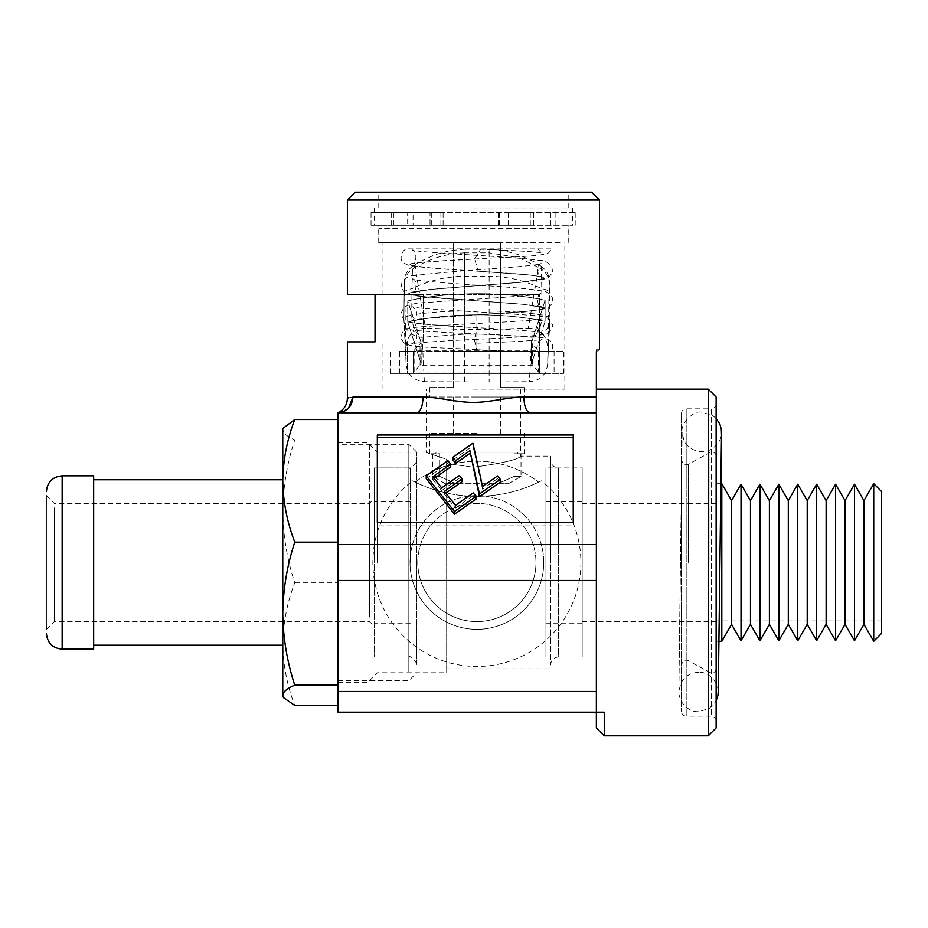 <?xml version="1.0" encoding="UTF-8"?>
<svg xmlns="http://www.w3.org/2000/svg" width="928" height="928" viewBox="0 0 928 928"><rect width="100%" height="100%" fill="white"/><g stroke="black" fill="none" stroke-linecap="round" stroke-linejoin="round"><path stroke-width="0.7" stroke-dasharray="4.64 3.48" d="M559.92 228.416L378.902 228.416L559.92 228.416M559.92 242.591L378.902 242.591L559.92 242.591M374.181 562.496L374.181 467.944L374.181 562.496M410.42 562.496L410.42 467.944L410.42 562.496M474.359 259.04C511.699 256.638 541.117 256.708 548.715 252.799L552.241 248.901L406.893 248.901C400.467 250.154 399.272 262.392 404.005 263.134L408.32 265.269C419.456 267.334 442.911 269.329 478.697 271.243L432.866 268.192L409.12 265.141L411.545 263.61L424.409 262.09L474.359 259.04L480.739 249.156L476.864 248.982L480.727 249.156L474.637 259.028L478.198 271.208L528.148 274.839L541.65 276.66L544.829 278.47L522.244 282.112L431.16 289.362L409.086 292.97L411.406 294.779L423.029 296.577L523.81 304.361L544.91 307.864L540.583 309.604L526.292 311.356L476.888 314.859L476.888 349.717L510.586 351.329L538.901 351.329C533.82 349.311 540.479 338.349 542.312 339.462C535.236 340.588 513.416 341.84 476.888 343.221L476.888 351.329L476.888 343.221M476.888 339.277C440.626 341.017 418.888 342.513 411.696 343.778C412.345 344.369 413.911 342.583 416.417 338.43C418.806 336.029 412.426 328.988 411.696 329.742C415.605 331.737 500.32 334.625 531.779 336.829C542.578 338.059 542.161 336.783 549.33 340.054C553.088 342.676 553.714 346.434 551.232 351.329L476.888 351.329L510.632 351.329L476.806 349.717L474.289 339.416L477.479 327.688L427.878 324.498L413.343 322.898L408.749 321.308L429.304 318.118L525.55 311.425L540.2 309.674L544.922 307.934L524.575 304.43L428.4 297.157L413.679 295.255L408.761 293.364L428.91 289.582L521.745 282.158L544.782 278.516L541.824 276.695L528.508 274.874L478.697 271.243M500.528 242.591L476.888 242.591L500.528 242.591L500.528 387.568L524.158 387.568L500.528 387.568L500.528 242.591M524.158 387.568L524.158 397.022L476.888 397.022L523.833 397.022C509.774 396.848 488.963 402.648 473.454 402.358C457.933 402.659 437.007 396.801 423.075 397.022C422.681 406.534 420.581 411.788 416.776 412.786L596.368 412.786L596.368 562.496L596.368 412.786L596.368 544.504L337.931 544.504L337.931 712.194L604.256 712.194L596.368 712.194L596.368 580.476L337.931 580.476M476.888 397.022L429.606 397.022L476.888 397.022M476.888 433.272L429.606 433.272L476.888 433.272M476.888 452.18L517.824 452.18L517.824 453.757L524.158 453.757L517.824 453.757L517.824 452.18L435.94 452.18L435.94 453.757L435.94 452.18L476.888 452.18M439.628 476.424L456.042 483.697L445.37 483.697L456.042 483.697L439.628 476.424L432.761 476.424L439.628 476.424L439.628 453.757L432.761 453.757L439.628 453.757L439.628 476.424M497.733 483.697L514.147 476.424L521.014 476.424L514.147 476.424L497.733 483.697L508.405 483.697L456.042 483.697L497.733 483.697M435.94 453.757L429.606 453.757L435.94 453.757M514.147 453.757L514.147 476.424L514.147 453.757L521.014 453.757L514.147 453.757M453.247 387.568L429.606 387.568L453.247 387.568L453.247 242.591L453.247 387.568M476.888 242.591L453.247 242.591L476.888 242.591M530.282 212.651L530.282 225.26L391.222 225.26L413.064 225.26L413.064 212.651L443.108 212.651L371.026 212.651L575.882 212.651L413.064 212.651M530.282 225.26L371.026 225.26L430.024 225.26L430.024 212.651M510.029 225.26L533.658 225.26L510.029 225.26M510.029 212.651L533.658 212.651L510.029 212.651M407.67 225.26L431.3 225.26L407.67 225.26L407.659 212.651L431.3 212.651L407.67 212.651M430.024 225.26L413.064 225.26M508.335 225.26L508.335 212.651M716.138 562.496L716.138 404.121L716.138 562.496M550.675 460.056L550.675 664.924L550.675 460.056A7.876 7.876 0 0 0 558.552 467.944L558.552 562.496L558.552 467.944L582.192 467.944L582.192 657.047L582.192 467.944L582.192 657.047L582.192 467.944L545.942 467.944L545.942 657.047L545.942 467.944M550.675 664.924A7.876 7.876 0 0 1 558.552 657.047L558.552 562.496L558.552 657.047L582.192 657.047L545.942 657.047M716.138 404.121C716.358 406.441 714.78 408.018 711.405 408.842L711.405 716.138L711.405 408.842L686.198 408.842L686.198 562.496L686.198 408.842A4.733 4.733 0 0 0 681.465 413.575L681.465 711.405L681.465 413.575M716.138 720.859C716.358 718.539 714.78 716.961 711.405 716.138L686.198 716.138L686.198 562.496L686.198 716.138A4.733 4.733 0 0 1 681.465 711.405M681.465 562.496L681.465 460.068L681.465 562.496M347.385 200.042L599.523 200.042M596.368 351.608L596.368 349.752L596.368 351.608C600.567 349.137 600.567 349.137 596.368 351.608L596.368 412.786L530.132 412.786L596.368 412.786L596.368 397.022L596.368 412.786M347.385 341.875L407.264 341.875L407.264 373.392L539.644 373.392L539.644 294.594L473.454 294.594L539.644 294.594L539.644 373.392L407.264 373.392L407.264 341.875L382.058 341.875L423.261 341.875L423.261 294.594L382.058 294.594L473.454 294.594L375.04 294.594L423.261 294.594L423.261 341.875L375.04 341.875M355.262 192.166L591.646 192.166M473.454 242.591L378.114 242.591L473.454 242.591M473.454 389.145L564.85 389.145L473.454 389.145M708.261 389.145L708.261 735.834M596.368 391.43L596.368 389.145L596.368 391.43M473.454 207.93L572.738 207.93L473.454 207.93M369.448 562.496L369.448 442.726L369.448 562.496M337.931 562.496L337.931 442.726L337.931 562.496M446.67 463.513L446.67 459.29C419.746 450.289 419.746 450.289 446.67 459.29C419.746 450.289 419.746 450.289 446.67 459.29L446.67 463.513L473.454 467.202L446.67 463.513L446.67 672.8L446.67 463.513M473.454 225.26L572.738 225.26L473.454 225.26M550.675 562.496L550.675 456.124L550.675 562.496M377.325 562.496L377.325 452.18L377.325 562.496M881.6 633.406L881.6 491.573M873.724 641.283L873.724 483.697M721.81 483.697L721.81 641.283M863.945 624.358L863.945 500.621M731.577 500.621L731.577 624.358M854.491 640.738L854.491 484.242M741.031 484.242L741.031 640.738M845.037 624.358L845.037 500.621M750.485 500.621L750.485 624.358M835.583 640.738L835.583 484.242M759.939 484.242L759.939 640.738M826.129 624.358L826.129 500.621M769.405 500.621L769.405 624.358M816.675 640.738L816.675 484.242M807.221 624.358L807.221 500.621M788.313 500.621L788.313 624.358M797.767 640.738L797.767 484.242M778.859 484.242L778.859 640.738M881.6 562.496L881.6 504.055L881.6 562.496M482.56 486.446L482.56 489.149L497.594 478.616L497.594 475.925M497.594 478.616L500.343 482.084M452.945 459.917L472.92 445.927L472.92 443.236M472.92 445.927L482.56 489.149M426.23 478.604L447.934 463.408L447.934 460.706M447.934 463.408L450.718 466.912M434.176 478.5L432.808 479.463L432.808 476.76M432.808 479.463L441.635 490.587L441.635 487.896M441.635 490.587L459.395 478.14L459.395 475.449M459.395 478.14L462.156 481.62M445.765 493.104L444.384 494.067L444.384 491.376M444.384 494.067L455.451 508.034L455.451 505.342M455.451 508.034L473.222 495.587L473.222 492.884M473.222 495.587L476.006 499.09M473.454 467.202C502.187 463.35 517.952 459.65 520.736 456.124C517.998 459.638 502.234 463.339 473.454 467.202C502.187 463.35 517.952 459.65 520.736 456.124C517.998 459.638 502.234 463.339 473.454 467.202M596.368 727.958L596.368 562.496L596.368 712.194L604.256 712.194L604.256 735.834M573.237 524.981L573.237 522.29L573.237 524.981L377.325 524.981L377.325 522.29L377.325 524.981M716.138 397.022L716.138 727.958M377.325 437.691L377.325 435M573.237 437.691L573.237 435M596.368 580.476L596.368 544.504M337.931 544.504L337.931 412.786L416.776 412.786M337.931 412.786L348.58 408.169M352.942 397.022L348.754 397.764M530.132 412.786C526.327 411.788 524.239 406.534 523.833 397.022L596.368 397.022M545.942 567.402L545.942 501.816L545.942 567.402M582.192 567.402L582.192 501.816L582.192 567.402M417.786 562.496A59.09 59.09 0 0 1 476.888 503.394A59.09 59.09 0 0 1 535.978 562.496A59.09 59.09 0 0 0 476.888 503.394A59.09 59.09 0 0 0 417.786 562.496A59.09 59.09 0 0 0 476.888 621.586A59.09 59.09 0 0 0 535.978 562.496A59.09 59.09 0 0 1 476.888 621.586A59.09 59.09 0 0 1 417.786 562.496A59.09 59.09 0 0 0 476.888 621.586A59.09 59.09 0 0 0 535.978 562.496A59.09 59.09 0 0 1 476.888 621.586A59.09 59.09 0 0 1 417.786 562.496M412.473 480.832L415.176 482.177L412.473 480.832A104.006 104.006 0 0 0 476.888 666.501A104.006 104.006 0 0 0 541.302 480.832L538.6 482.177L541.302 480.832M415.176 482.177A101.28 101.28 0 0 1 538.6 482.177A101.28 101.28 0 0 0 415.176 482.177A141.822 141.822 0 0 0 538.6 482.177A141.822 141.822 0 0 1 415.176 482.177M369.448 617.108L369.448 503.394L369.448 617.108M54.276 507.871L54.276 621.586L54.276 507.871M46.4 629.462L46.4 495.517L46.4 629.462L54.276 621.586L369.448 621.586L374.181 626.307L374.181 498.672L374.181 626.307M374.181 475.101L374.181 657.047L374.181 475.101M93.67 475.82L93.67 649.159M410.42 467.944L374.181 467.944L408.842 467.944L408.842 657.047L408.842 467.944C409.909 469.324 412.473 467.306 416.51 461.9L416.73 523.38M93.67 486.028L93.67 645.227L93.67 486.028M416.73 664.436L416.73 452.18L416.73 664.436M408.842 671.721L408.842 444.303L408.842 671.721M337.931 671.721L337.931 444.303L337.931 671.721M283.458 427.367L282.773 429.71C283.098 433.167 287.088 436.554 294.744 439.872C287.088 463.165 283.098 486.991 282.773 511.34C283.098 535.688 287.088 559.514 294.744 582.819C287.088 602.806 283.098 623.245 282.773 644.125L282.773 696.441M337.931 439.872L337.931 705.442L337.931 439.872L294.744 439.872M294.744 582.819L337.931 582.819M282.773 428.539L282.773 644.125C283.098 665.016 287.088 685.456 294.744 705.442M539.365 373.033L538.542 371.989L538.542 350.842L531.489 342.78L545.119 300.266L545.119 321.401A109.945 31.413 -0 0 0 477.885 314.847A109.945 31.413 -0 0 0 407.752 322.062L421.173 363.915L414.12 371.989L414.12 350.842L538.542 350.842L539.365 351.202L539.365 373.392L390.212 373.392L563.551 373.392L539.365 373.392L539.365 351.202M545.119 300.266A109.945 31.413 -0 0 0 477.885 293.7A109.945 31.413 -0 0 0 407.752 300.927L407.752 322.062L421.173 363.915L420.036 365.226L420.036 344.079L421.173 342.78L421.173 363.915L421.173 342.78L413.296 351.202L413.296 373.033L414.12 371.989L538.542 371.989L531.489 363.915L545.119 321.401A109.945 31.413 -0 0 0 477.885 314.847A109.945 31.413 -0 0 0 407.752 322.062L407.752 300.927L421.173 342.78L407.752 300.927A109.945 31.413 -0 0 1 477.885 293.7A109.945 31.413 -0 0 1 545.119 300.266L545.119 321.401L531.489 363.915L531.489 342.78L532.626 344.079L532.626 365.226L531.489 363.915L531.489 342.78L545.119 300.266M453.247 351.329L453.247 373.392L500.528 373.392L453.247 373.392L453.247 351.329L500.528 351.329L453.247 351.329M399.69 373.392L399.69 351.329L563.551 351.329L554.086 351.329L554.086 373.392M554.086 351.329L413.296 351.329L413.296 373.033M399.69 351.329L413.296 351.202M500.528 373.392L500.528 351.329L500.528 373.392M549.214 282.936L547.624 364.901L549.84 320.311A18.386 18.386 0 0 0 549.863 319.209A18.386 5.255 -0.6 0 0 549.863 319.209L549.214 282.936C548.796 275.952 545.258 270.825 538.588 267.577L541.198 266.255L533.438 261.476L518.636 254.701L503.95 250.699L489.126 249.168L489.137 252.857L514.994 257.01C518.358 257.45 526.222 260.977 538.588 267.577L528.264 328.187L489.137 329.452L489.137 252.857L464.626 252.857L464.626 249.168L449.79 250.711L435.104 254.701L420.314 261.487L412.566 266.255L415.176 267.577C408.517 270.825 404.979 275.952 404.562 282.936L404.179 292.854C404.643 275.651 403.819 284.641 405.327 275.964C406.244 272.391 408.656 269.178 412.566 266.313M489.137 329.452L464.626 329.452L464.626 252.857L464.626 334.161L489.137 334.161L489.137 252.857M404.562 282.936L406.128 363.88L403.9 319.278A18.386 17.852 177.1 0 0 403.9 319.464C403.61 317.805 406.209 316.355 411.719 315.102L411.719 314.998A18.386 5.255 0.6 0 0 403.9 319.209A18.386 5.255 0.6 0 0 403.9 319.278L404.179 292.923C404.283 291.102 406.882 289.675 411.997 288.643L412.542 266.278M541.233 266.278L541.778 288.643C534.319 285.024 526.048 282.042 516.989 279.722C512.349 278.191 494.74 275.871 489.137 276.289L464.626 276.289C459.024 275.871 441.426 278.191 436.786 279.722C427.715 282.042 419.456 285.012 411.997 288.643L411.719 314.998C427.646 312.411 445.278 311.1 464.626 311.054L489.137 311.054C508.486 311.1 526.13 312.411 542.045 314.998A18.386 5.255 -0.6 0 1 549.863 319.209L549.596 292.865C549.132 275.651 549.944 284.641 548.448 275.964C547.52 272.391 545.107 269.166 541.21 266.313M404.179 292.854L403.9 319.464A18.386 17.852 177.1 0 0 403.924 320.311L406.128 363.88C407.183 374.541 413.262 380.48 424.351 381.686L489.137 382.011L489.137 334.161L531.64 337.258C538.17 333.941 541.65 326.517 542.045 314.998L541.778 288.643C546.824 289.664 549.434 291.067 549.596 292.865L549.596 292.923M464.626 252.857C446.461 253.553 429.977 258.46 415.176 267.577L425.511 328.187C413.992 328.848 407.601 334.672 406.313 345.68M403.9 319.394L403.9 319.394A18.386 18.386 0 0 0 403.924 320.311A18.386 17.852 177.1 0 0 422.136 337.258C415.593 333.767 412.125 326.378 411.719 315.102M531.64 337.258C542.799 336.133 548.877 330.148 549.863 319.29L547.648 363.88C546.58 374.541 540.514 380.48 529.424 381.686L531.64 337.258M549.84 320.311L549.863 319.29M464.626 329.452L425.511 328.187M489.137 382.011L529.424 381.686M547.45 345.68C546.186 334.683 539.783 328.848 528.264 328.187M532.626 365.226L420.036 365.226M420.036 344.079L532.626 344.079M550.849 212.651L550.849 225.26M499.612 225.26L499.612 212.651M440.881 225.26L440.881 212.651M393.449 212.651L393.449 225.26M688.553 562.496L688.553 464.162L688.553 562.496M709.05 562.496L709.05 452.33L709.05 562.496M337.931 691.464L596.368 691.464M423.075 397.022L352.988 397.022M543.75 562.496A66.862 66.862 0 0 0 476.888 495.633A66.862 66.862 0 0 0 410.025 562.496A66.862 66.862 0 0 1 476.888 495.633A66.862 66.862 0 0 1 543.75 562.496A66.862 66.862 0 0 1 476.888 629.346A66.862 66.862 0 0 1 410.025 562.496A66.862 66.862 0 0 0 476.888 629.346A66.862 66.862 0 0 0 543.75 562.496M62.153 475.82L62.153 649.159M424.351 381.686L422.136 337.258L464.626 334.161L464.626 382.011M568.006 228.416L568.006 242.591M378.902 228.416L378.902 242.591M410.42 623.164L374.181 623.164M410.42 657.047L408.842 657.047C409.851 655.632 412.403 657.65 416.51 663.079L416.73 664.924M410.42 501.816L374.181 501.816M510.702 351.329L476.888 349.717M476.806 349.717C439.71 347.269 412.635 348.232 404.306 343.244L401.14 338.708L402.091 332.7C406.278 328.779 409.445 327.155 411.603 327.839C430.372 324.962 536.778 321.436 541.894 318.838C541.279 318.118 535.143 324.777 537.347 327.294C539.725 331.4 541.244 333.175 541.882 332.63C539.62 331.505 508.231 329.312 476.888 327.654M474.289 339.416C511.316 337.838 535.224 336.017 546.024 333.952L549.747 332.038L552.926 325.624L549.759 319.452C545.223 316.866 538.89 315.508 530.758 315.369C498.754 312.678 416.162 309.128 412.09 306.762C412.693 306.078 418.598 312.69 416.394 315.184C414.12 319.081 412.682 320.786 412.09 320.276C414.398 319.07 445.73 316.657 476.888 314.859M477.479 327.688C442.099 325.995 418.969 324.069 408.1 321.912L403.9 319.742L400.85 313.722L403.993 307.226C409.086 304.326 417.368 302.714 428.864 302.377C463.629 299.593 537.706 295.87 541.349 293.515C536.57 292.436 536.535 307.771 541.36 306.716C538.843 305.428 507.628 302.806 476.888 300.869M475.82 314.917C511.224 313.061 534.47 310.95 545.56 308.595L550.014 306.112C553.622 301.936 553.587 297.9 549.933 294.025L545.884 291.74C536.164 289.49 515.527 287.436 483.998 285.592C450.799 283.516 415.152 280.604 412.426 279.05C417.008 277.924 417.194 293.004 412.519 292.042C419.479 290.302 440.73 288.202 476.284 285.743M477.955 300.939C441.484 297.888 413.528 297.702 404.654 292.424L401.14 287.552L402.126 281.393C406.638 277.078 411.023 275.106 415.257 275.465C435.51 273.041 463.814 270.616 500.169 268.204C523.856 266.371 537.59 264.874 541.372 263.703C536.581 262.705 536.744 277.901 541.395 276.799C534.412 275.152 513.346 273.296 478.198 271.208M475.577 285.801C511.676 282.657 540.444 282.112 548.808 277.298L552.624 272.298L551.719 266.15C547.474 261.986 543.692 260.13 540.363 260.559C517.731 256.778 416.997 252.694 411.997 250.026C417.182 248.82 417.113 264.921 411.974 263.68C418.714 262.299 439.605 260.745 474.637 259.028M537.892 248.901C540.514 252.103 541.964 253.448 542.254 252.915C535.862 251.79 515.353 250.56 480.727 249.214L476.864 249.064M500.528 397.022L500.528 433.272M524.158 433.272L524.158 453.757M445.37 483.697L432.761 476.424L432.761 453.757M508.405 483.697L521.014 476.424L521.014 453.757M429.606 433.272L429.606 453.757M453.247 397.022L453.247 433.272M429.606 387.568L429.606 397.022M555.118 212.651L555.118 225.26M498.197 212.651L498.197 225.26M575.882 212.651L575.882 225.26M371.026 212.651L371.026 225.26M510.017 212.651L510.017 225.26M431.3 212.651L431.3 225.26M533.658 212.651L533.658 225.26M443.108 212.651L443.108 225.26M391.222 212.651L391.222 225.26M716.138 456.425C716.358 454.105 714.78 452.528 711.405 451.704L688.553 464.162C685.386 465.833 683.031 464.464 681.465 460.068M716.138 668.554C716.358 670.874 714.78 672.452 711.405 673.276L688.553 660.817C685.386 659.147 683.031 660.516 681.465 664.912M382.058 389.145L382.058 341.875M382.058 294.594L382.058 242.591M378.114 207.93L378.114 192.166M337.931 682.254L369.448 682.254M369.448 444.303L377.325 452.18L426.184 452.18L426.184 389.145M378.114 242.591L378.114 225.26M446.67 668.856L550.675 668.856M369.448 680.676L377.325 672.8L446.67 672.8M374.181 207.93L374.181 225.26M582.192 621.586L716.138 621.586M881.6 620.936L716.138 620.936M720.986 483.697L716.138 483.697M719.003 641.283L716.138 641.283M881.6 504.055L716.138 504.055M582.192 503.394L716.138 503.394M572.738 207.93L572.738 225.26M520.736 389.145L520.736 456.124L550.675 456.124M568.794 242.591L568.794 225.26M337.931 442.726L369.448 442.726M568.794 207.93L568.794 192.166M564.85 389.145L564.85 242.591M596.368 349.752L599.523 349.752M582.192 623.164L545.942 623.164M582.192 501.816L545.942 501.816M698.807 672.29C690.2 672.812 684.191 676.547 680.781 683.495L678.878 691.151L682.126 432.332L683.843 440.034C687.068 447.076 692.984 450.962 701.58 451.692C708.203 452.133 714.061 448.688 719.154 441.357C720.627 439.895 721.787 431.984 721.497 432.831L718.249 691.65C718.539 692.555 717.553 684.354 715.906 682.66C710.848 675.398 705.141 671.942 698.807 672.29M716.138 418.458L712.832 415.663L702.067 412.299C693.425 409.48 680.386 424.757 682.138 431.253L678.902 684.992C679.273 693.019 677.463 691.476 681.21 701.313C686.268 708.574 691.975 712.031 698.308 711.683L709.154 708.598L716.138 700.884M416.73 452.18L408.842 444.303L337.931 444.303M337.931 680.676L408.842 680.676L416.73 672.8M46.4 495.517L54.276 503.394L369.448 503.394L374.181 498.672M563.551 373.392L563.551 351.329M390.212 373.392L390.212 351.329M464.626 249.226L489.126 249.226"/><path stroke-width="1.39" d="M596.368 351.608C600.567 349.137 600.567 349.137 596.368 351.608L596.368 412.786L416.776 412.786C420.581 411.788 422.681 406.534 423.075 397.022C437.146 396.848 457.945 402.648 473.454 402.358C488.975 402.659 509.901 396.801 523.833 397.022L524.158 397.022M347.385 200.042L355.262 192.166L591.646 192.166L599.523 200.042L347.385 200.042L347.385 294.594L375.04 294.594L375.04 341.875L347.385 341.875L347.385 398.344C347.095 405.026 343.94 409.84 337.931 412.786L337.931 544.504L596.368 544.504L596.368 580.476L337.931 580.476L337.931 544.504M708.261 562.496L708.261 389.145L716.138 397.022L716.138 727.958L708.261 735.834L708.261 562.496M881.6 491.573L881.6 633.406L873.724 641.283L873.724 483.697L881.6 491.573M721.81 483.697L731.577 500.621L731.577 624.358L721.81 641.283L721.81 483.697L720.986 483.697M863.945 500.621L863.945 624.358L854.491 640.738L854.491 484.242L863.945 500.621L873.724 483.697M741.031 484.242L750.485 500.621L750.485 624.358L741.031 640.738L741.031 484.242L731.577 500.621M845.037 500.621L845.037 624.358L835.583 640.738L835.583 484.242L845.037 500.621L854.491 484.242M769.405 624.358L778.859 640.738L778.859 484.242L769.405 500.621L769.405 624.358L759.939 640.738L759.939 484.242L750.485 500.621M826.129 500.621L826.129 624.358L816.675 640.738L816.675 484.242L826.129 500.621L835.583 484.242M778.859 640.738L788.313 624.358L788.313 500.621L797.767 484.242L807.221 500.621L807.221 624.358L816.675 640.738M788.313 500.621L778.859 484.242M788.313 624.358L797.767 640.738L807.221 624.358M797.767 484.242L797.767 640.738M500.343 479.382L479.463 494.009L469.904 450.695L455.671 460.659L452.945 457.226L472.92 443.236L482.56 486.446L497.594 475.925L500.343 479.382L500.343 482.084L479.463 496.7L479.463 494.009M441.635 487.896L459.395 475.449L462.156 478.929L444.384 491.376L455.451 505.342L473.222 492.884L476.006 496.399L454.453 511.502L426.23 475.913L447.934 460.706L450.718 464.22L432.808 476.76L441.635 487.896M479.463 496.7L469.904 450.695M469.904 453.386L455.671 463.35L455.671 460.659M455.671 463.35L452.945 459.917L452.945 457.226M454.453 511.502L454.453 514.193L426.23 478.604L426.23 475.913M434.176 478.5L450.718 466.912L450.718 464.22M445.765 493.104L462.156 481.62L462.156 478.929M454.453 514.193L476.006 499.09L476.006 496.399M337.931 580.476L337.931 712.194L596.368 712.194L596.368 727.958L604.256 735.834L708.261 735.834M573.237 522.29L573.237 437.691L377.325 437.691L377.325 522.29L377.325 435L573.237 435L573.237 522.29L377.325 522.29M596.368 580.476L596.368 712.194L604.256 712.194L604.256 735.834M596.368 544.504L596.368 412.113M416.776 412.786L337.931 412.786C347.072 411.846 352.083 406.592 352.988 397.022L352.942 397.022M348.58 408.169L352.988 397.022C345.564 398.506 345.564 398.506 352.988 397.022L423.075 397.022M348.754 397.764L347.385 398.344M530.132 412.786C526.304 411.846 524.204 406.592 523.833 397.022L596.368 397.022M375.04 294.594L347.385 294.594M46.4 628.036L46.4 629.462M62.153 475.82L62.153 649.159L93.67 649.159L93.67 475.82L62.153 475.82C52.583 476.748 47.34 482.003 46.4 491.573M337.931 705.442L294.744 705.442L283.458 697.612L282.773 695.281C283.098 691.812 287.088 688.425 294.744 685.108C287.088 661.815 283.098 637.988 282.773 613.64C283.098 589.292 287.088 565.465 294.744 542.161C287.088 522.174 283.098 501.735 282.773 480.855L282.773 480.843M283.458 697.612L282.773 695.281L282.773 480.855C283.098 459.963 287.088 439.524 294.744 419.537L282.773 428.539L282.773 480.855M337.931 419.537L294.744 419.537M294.744 685.108L337.931 685.108M294.744 542.161L337.931 542.161M337.931 691.464L596.368 691.464M599.523 200.042L599.523 349.752M596.368 389.145L708.261 389.145M769.405 500.621L759.939 484.242M807.221 500.621L816.675 484.242M826.129 624.358L835.583 640.738M750.485 624.358L759.939 640.738M845.037 624.358L854.491 640.738M731.577 624.358L741.031 640.738M863.945 624.358L873.724 641.283M721.81 641.283L719.003 641.283M716.138 700.884L717.97 695.362L718.307 690.014L721.52 434.675L721.311 429.107L719.803 423.957L716.138 418.458M62.153 649.159C52.583 648.231 47.34 642.976 46.4 633.406M93.67 479.753L282.773 479.753M93.67 645.227L282.773 645.227"/></g></svg>
